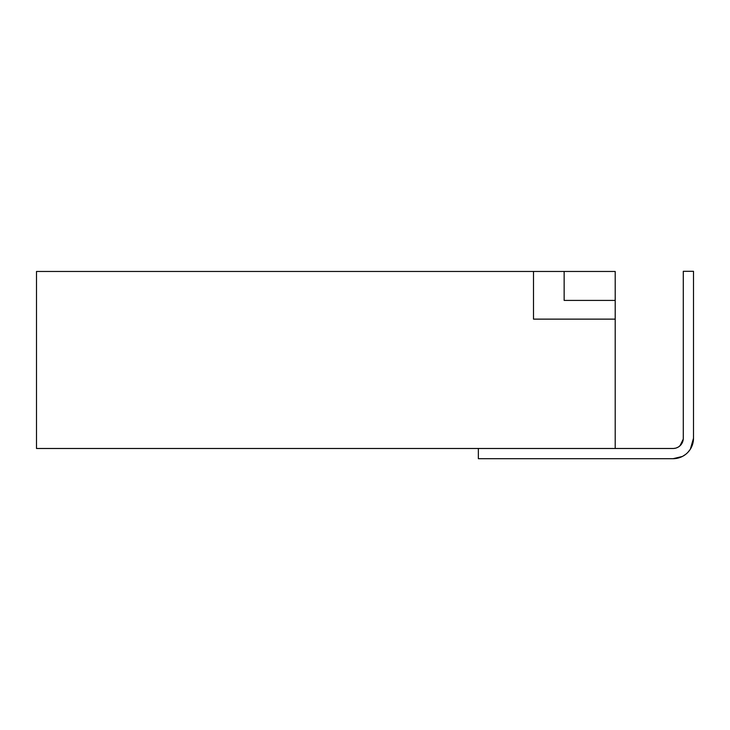 <?xml version="1.0" encoding="UTF-8"?>
<svg xmlns="http://www.w3.org/2000/svg" width="730" height="730" viewBox="0 0 730 730"><rect width="100%" height="100%" fill="white"/><g stroke="black" fill="none" stroke-linecap="round" stroke-linejoin="round"><path stroke-width="1.09" d="M615.198 428.063L615.207 300.404L615.198 319.129L533.502 319.129L533.502 271.469L615.198 271.469L615.207 300.404L564.144 300.404L564.144 271.469L36.5 271.469L36.5 448.485L673.078 448.485A10.211 10.211 0 0 0 683.289 438.274L683.289 271.304L693.5 271.304L693.5 438.274L691.757 446.523M615.198 319.129L615.198 448.485M478.36 448.485L478.36 458.695L673.078 458.695L682.404 456.442L673.078 458.695A20.422 20.422 0 0 0 693.5 438.274L691.374 447.335M686.894 453.312L686.127 453.978L686.894 453.312M684.831 454.973L682.614 456.332L684.831 454.973M683.253 439.141L680.004 445.774M678.07 447.18L676.272 447.964M675.679 448.147L673.617 448.466M682.906 441.039L682.121 443.01M680.971 444.743L678.8 446.733M693.5 438.274L690.388 449.096M690.087 449.58L687.961 452.253M685.662 454.361L682.705 456.286M679.858 457.537L676.728 458.367"/></g></svg>
